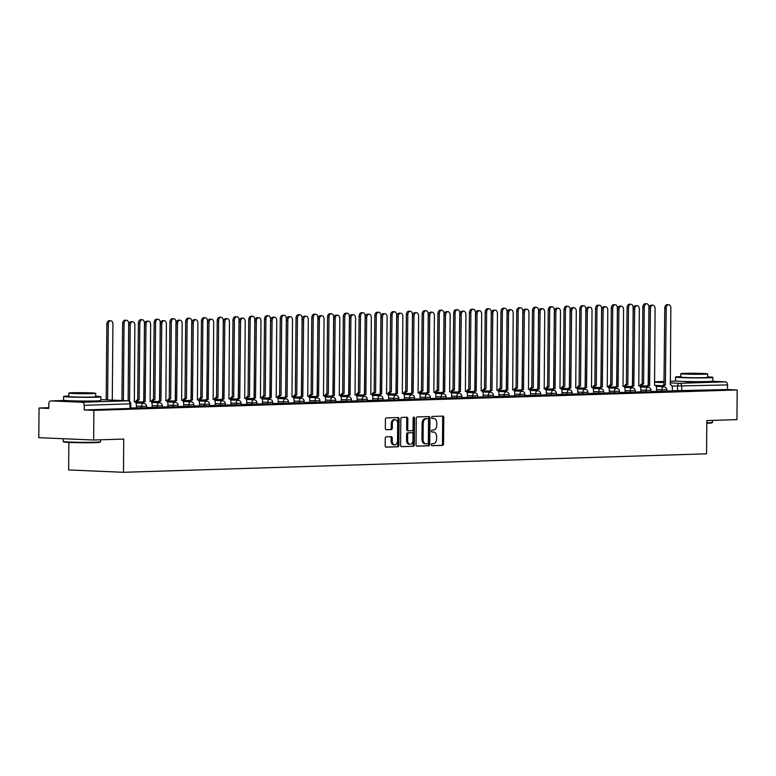 <?xml version="1.0" encoding="UTF-8"?>
<svg xmlns="http://www.w3.org/2000/svg" width="776" height="776" viewBox="0 0 776 776"><rect width="100%" height="100%" fill="white"/><g stroke="black" fill="none" stroke-linecap="round" stroke-linejoin="round"><path stroke-width="1.16" d="M431.32 444.706A1.028 0.698 92.5 0 0 432.009 445.705L442.553 445.375A1.465 0.989 92.5 0 0 443.552 443.882L443.785 417.546A1.465 0.989 92.5 0 0 442.805 416.111L432.261 416.45A1.028 0.698 92.5 0 0 432.251 418.497L433.609 418.458A4.685 3.172 92.5 0 1 433.774 418.458A4.685 3.172 92.5 0 1 436.743 423.036L436.723 425.229A4.685 3.172 92.5 0 1 433.512 430.011L432.145 430.05A1.028 0.698 92.5 0 0 432.125 432.106L433.493 432.057A4.685 3.172 92.5 0 1 433.658 432.057A4.685 3.172 92.5 0 1 436.626 436.636L436.607 438.838A4.685 3.172 92.5 0 1 433.396 443.62L432.028 443.659A1.028 0.698 92.5 0 0 431.32 444.706M683.54 381.414L689.951 382.054L704.821 381.598M71.567 400.823L77.978 401.454L92.848 401.008M386.254 436.849A1.465 0.989 92.5 0 0 385.245 438.343L385.177 445.725A1.465 0.989 92.5 0 0 386.157 447.16L397.865 446.792A1.465 0.989 92.5 0 0 398.864 445.298L399.097 418.962A1.465 0.989 92.5 0 0 398.117 417.536L386.419 417.905A1.465 0.989 92.5 0 0 385.41 419.399L385.332 428.323A1.465 0.989 92.5 0 0 386.312 429.749L391.317 429.594A1.465 0.989 92.5 0 0 392.326 428.1L392.365 423.677A3.919 2.648 92.5 0 1 395.188 419.68A3.919 2.648 92.5 0 1 397.671 423.502L397.516 440.836A3.919 2.648 92.5 0 1 394.693 444.842A3.919 2.648 92.5 0 1 392.21 441.01L392.239 438.12A1.465 0.989 92.5 0 0 391.259 436.684L386.254 436.849M737.2 389.969L736.938 419.622L706.829 420.582L706.538 453.815L123.462 472.303L123.753 439.07L93.644 440.021L93.896 410.368L737.2 389.969L727.49 389.552L727.529 384.925L672.016 386.108M416.033 444.755A1.465 0.989 92.5 0 0 417.003 446.181L428.711 445.812A1.465 0.989 92.5 0 0 429.72 444.318L429.943 417.983A1.465 0.989 92.5 0 0 428.963 416.557L417.265 416.925A1.465 0.989 92.5 0 0 416.256 418.419L416.033 444.755M413.288 446.297L401.58 446.675A1.465 0.989 92.5 0 1 400.6 445.24L400.833 418.904A1.465 0.989 92.5 0 1 401.842 417.41L406.847 417.255A1.465 0.989 92.5 0 1 407.827 418.691L407.73 429.361A1.465 0.989 92.5 0 0 408.709 430.796L412.037 430.69A1.465 0.989 92.5 0 0 413.036 429.196L413.133 418.08A1.028 0.698 92.5 0 1 414.529 418.031L414.297 444.803A1.465 0.989 92.5 0 1 413.288 446.297L401.26 446.598M93.644 440.021L38.8 437.664L39.062 408.011L48.772 407.701M68.86 442.436L68.627 469.946L123.462 472.303M93.896 410.368L84.196 409.951L84.235 405.324A2.988 2.192 -91.8 0 0 82.062 402.249L51.022 400.92A2.988 2.192 -91.8 0 0 50.906 400.92A2.988 2.192 -91.8 0 0 48.81 403.801L48.762 408.428L39.062 408.011M727.49 389.552L672.297 390.745M712.116 381.288L725.366 381.85A2.988 2.192 88.2 0 1 727.529 384.925M650.977 391.531L656.69 391.356L656.564 388.223A2.988 2.018 92.5 0 0 654.672 385.303A2.988 2.018 92.5 0 0 654.566 385.303L655.09 308.557A3.434 2.318 92.5 0 0 652.907 305.201A3.434 2.318 92.5 0 0 650.433 308.702L649.619 385.459A2.988 2.018 92.5 0 0 647.756 387.272M635.214 392.035L640.772 391.841M619.452 392.53L625.165 392.355L625.029 389.222A2.988 2.018 92.5 0 0 623.138 386.303A2.988 2.018 92.5 0 0 623.041 386.303L623.555 309.556A3.434 2.318 92.5 0 0 621.382 306.2A3.434 2.318 92.5 0 0 618.908 309.702L618.084 386.458A2.988 2.018 92.5 0 0 616.231 388.272M603.689 393.034L609.403 392.85L609.267 389.717A2.988 2.018 92.5 0 0 607.375 386.807A2.988 2.018 92.5 0 0 607.278 386.807L607.792 310.051A3.434 2.318 92.5 0 0 605.62 306.704A3.434 2.318 92.5 0 0 603.146 310.206L602.322 386.962A2.988 2.018 92.5 0 0 600.469 388.766M587.927 393.529L593.64 393.354L593.504 390.221A2.988 2.018 92.5 0 0 591.613 387.302A2.988 2.018 92.5 0 0 591.506 387.302L592.03 310.555A3.434 2.318 92.5 0 0 589.847 307.199A3.434 2.318 92.5 0 0 587.383 310.701L586.559 387.457A2.988 2.018 92.5 0 0 584.706 389.271M572.164 394.033L577.877 393.849L577.742 390.716A2.988 2.018 92.5 0 0 575.85 387.806A2.988 2.018 92.5 0 0 575.743 387.806L576.267 311.06A3.434 2.318 92.5 0 0 574.085 307.703A3.434 2.318 92.5 0 0 571.611 311.205L570.797 387.961A2.988 2.018 92.5 0 0 568.934 389.765M556.392 394.528L562.105 394.353L561.979 391.22A2.988 2.018 92.5 0 0 560.088 388.301A2.988 2.018 92.5 0 0 559.981 388.301L560.495 311.554A3.434 2.318 92.5 0 0 558.322 308.198A3.434 2.318 92.5 0 0 555.849 311.7L555.034 388.456A2.988 2.018 92.5 0 0 553.172 390.27M540.63 395.032L546.343 394.848L546.217 391.715A2.988 2.018 92.5 0 0 544.315 388.805A2.988 2.018 92.5 0 0 544.218 388.805L544.733 312.059A3.434 2.318 92.5 0 0 542.56 308.702A3.434 2.318 92.5 0 0 540.086 312.204L539.262 388.96A2.988 2.018 92.5 0 0 537.409 390.774M524.867 395.537L530.425 395.343M509.105 396.032L514.818 395.847L514.682 392.714A2.988 2.018 92.5 0 0 512.79 389.804A2.988 2.018 92.5 0 0 512.693 389.804L513.208 313.058A3.434 2.318 92.5 0 0 511.035 309.702A3.434 2.318 92.5 0 0 508.561 313.203L507.737 389.959A2.988 2.018 92.5 0 0 505.884 391.773M493.342 396.536L499.055 396.352L498.92 393.219A2.988 2.018 92.5 0 0 497.028 390.299A2.988 2.018 92.5 0 0 496.921 390.299L497.445 313.553A3.434 2.318 92.5 0 0 495.263 310.196A3.434 2.318 92.5 0 0 492.799 313.698L491.974 390.454A2.988 2.018 92.5 0 0 490.112 392.268M477.57 397.031L483.128 396.846M461.807 397.535L467.521 397.351L467.394 394.218A2.988 2.018 92.5 0 0 465.503 391.298A2.988 2.018 92.5 0 0 465.396 391.298L465.91 314.552A3.434 2.318 92.5 0 0 463.738 311.205A3.434 2.318 92.5 0 0 461.264 314.697L460.449 391.463A2.988 2.018 92.5 0 0 458.587 393.267M446.045 398.03L451.758 397.845L451.632 394.722A2.988 2.018 92.5 0 0 449.731 391.802A2.988 2.018 92.5 0 0 449.634 391.802L450.148 315.056A3.434 2.318 92.5 0 0 447.975 311.7A3.434 2.318 92.5 0 0 445.502 315.201L444.677 391.958A2.988 2.018 92.5 0 0 442.824 393.772M430.282 398.534L435.84 398.34M414.52 399.029L420.233 398.854L420.097 395.721A2.988 2.018 92.5 0 0 418.206 392.801A2.988 2.018 92.5 0 0 418.099 392.801L418.623 316.055A3.434 2.318 92.5 0 0 416.45 312.699A3.434 2.318 92.5 0 0 413.977 316.201L413.152 392.957A2.988 2.018 92.5 0 0 411.299 394.771M398.757 399.533L404.471 399.349L404.335 396.216A2.988 2.018 92.5 0 0 402.443 393.306A2.988 2.018 92.5 0 0 402.337 393.296L402.86 316.55A3.434 2.318 92.5 0 0 400.678 313.203A3.434 2.318 92.5 0 0 398.214 316.705L397.39 393.461A2.988 2.018 92.5 0 0 395.527 395.265M382.985 400.028L388.708 399.853L388.572 396.72A2.988 2.018 92.5 0 0 386.681 393.801A2.988 2.018 92.5 0 0 386.574 393.801L387.098 317.054A3.434 2.318 92.5 0 0 384.915 313.698A3.434 2.318 92.5 0 0 382.442 317.2L381.627 393.956A2.988 2.018 92.5 0 0 379.765 395.77M367.223 400.532L372.781 400.338M351.46 401.027L357.173 400.852L357.038 397.719A2.988 2.018 92.5 0 0 355.146 394.8A2.988 2.018 92.5 0 0 355.049 394.8L355.563 318.053A3.434 2.318 92.5 0 0 353.39 314.697A3.434 2.318 92.5 0 0 350.917 318.199L350.092 394.955A2.988 2.018 92.5 0 0 348.24 396.769M335.698 401.531L341.411 401.347L341.275 398.214A2.988 2.018 92.5 0 0 339.384 395.304A2.988 2.018 92.5 0 0 339.287 395.304L339.801 318.558A3.434 2.318 92.5 0 0 337.628 315.201A3.434 2.318 92.5 0 0 335.154 318.703L334.33 395.459A2.988 2.018 92.5 0 0 332.477 397.264M319.935 402.026L325.483 401.842M304.173 402.531L309.886 402.346L309.75 399.213A2.988 2.018 92.5 0 0 307.859 396.303A2.988 2.018 92.5 0 0 307.752 396.303L308.276 319.557A3.434 2.318 92.5 0 0 306.093 316.201A3.434 2.318 92.5 0 0 303.62 319.702L302.805 396.458A2.988 2.018 92.5 0 0 300.942 398.272M288.4 403.035L294.114 402.851L293.988 399.718A2.988 2.018 92.5 0 0 292.096 396.798A2.988 2.018 92.5 0 0 291.989 396.798L292.513 320.051A3.434 2.318 92.5 0 0 290.331 316.695A3.434 2.318 92.5 0 0 287.857 320.197L287.042 396.953A2.988 2.018 92.5 0 0 285.18 398.767M272.638 403.53L278.196 403.345M256.875 404.034L262.589 403.85L262.453 400.717A2.988 2.018 92.5 0 0 260.561 397.797A2.988 2.018 92.5 0 0 260.464 397.797L260.978 321.051A3.434 2.318 92.5 0 0 258.806 317.694A3.434 2.318 92.5 0 0 256.332 321.196L255.508 397.952A2.988 2.018 92.5 0 0 253.655 399.766M241.113 404.529L246.826 404.345L246.69 401.211A2.988 2.018 92.5 0 0 244.799 398.301A2.988 2.018 92.5 0 0 244.702 398.301L245.216 321.555A3.434 2.318 92.5 0 0 243.043 318.199A3.434 2.318 92.5 0 0 240.57 321.7L239.745 398.457A2.988 2.018 92.5 0 0 237.892 400.27M225.35 405.033L231.064 404.849L230.928 401.716A2.988 2.018 92.5 0 0 229.036 398.796A2.988 2.018 92.5 0 0 228.93 398.796L229.453 322.05A3.434 2.318 92.5 0 0 227.271 318.703A3.434 2.318 92.5 0 0 224.807 322.195L223.983 398.961A2.988 2.018 92.5 0 0 222.12 400.765M209.588 405.528L215.301 405.353L215.165 402.22A2.988 2.018 92.5 0 0 213.274 399.3A2.988 2.018 92.5 0 0 213.167 399.3L213.691 322.554A3.434 2.318 92.5 0 0 211.508 319.198A3.434 2.318 92.5 0 0 209.035 322.7L208.22 399.456A2.988 2.018 92.5 0 0 206.358 401.27M193.816 406.032L199.529 405.848L199.403 402.715A2.988 2.018 92.5 0 0 197.511 399.795A2.988 2.018 92.5 0 0 197.405 399.795L197.919 323.049A3.434 2.318 92.5 0 0 195.746 319.702A3.434 2.318 92.5 0 0 193.273 323.204L192.458 399.96A2.988 2.018 92.5 0 0 190.595 401.764M178.053 406.527L183.766 406.352L183.64 403.219A2.988 2.018 92.5 0 0 181.739 400.3A2.988 2.018 92.5 0 0 181.642 400.3L182.156 323.553A3.434 2.318 92.5 0 0 179.983 320.197A3.434 2.318 92.5 0 0 177.51 323.699L176.685 400.455A2.988 2.018 92.5 0 0 174.833 402.269M162.291 407.031L167.849 406.837M146.528 407.526L152.241 407.351L152.106 404.218A2.988 2.018 92.5 0 0 150.214 401.299A2.988 2.018 92.5 0 0 150.117 401.299L150.631 324.552A3.434 2.318 92.5 0 0 148.459 321.196A3.434 2.318 92.5 0 0 145.985 324.698L145.161 401.454A2.988 2.018 92.5 0 0 143.308 403.268M130.766 408.03L136.479 407.846L136.343 404.713A2.988 2.018 92.5 0 0 134.452 401.803A2.988 2.018 92.5 0 0 134.345 401.803L134.869 325.047A3.434 2.318 92.5 0 0 132.686 321.7A3.434 2.318 92.5 0 0 130.222 325.202L129.553 401.357M141.523 407.963L141.533 406.323L146.538 406.285L146.519 407.924L136.314 407.74M157.286 407.468L157.295 405.829L162.3 405.79L162.291 407.429L152.077 407.245M173.048 406.964L173.058 405.324L178.063 405.285L178.053 406.925L167.849 406.74M188.81 406.469L188.83 404.829L193.825 404.791L193.816 406.43L183.611 406.246M204.573 405.964L204.592 404.325L209.598 404.286L209.578 405.926L199.374 405.741M220.335 405.47L220.355 403.83L225.36 403.792L225.341 405.431L215.136 405.247M236.108 404.965L236.117 403.326L241.123 403.287L241.103 404.926L230.899 404.742M251.87 404.471L251.88 402.831L256.885 402.792L256.875 404.432L246.671 404.248M267.633 403.966L267.642 402.327L272.648 402.288L272.638 403.927L262.433 403.743M283.395 403.471L283.415 401.832L288.41 401.793L288.4 403.433L278.196 403.248M299.158 402.967L299.177 401.328L304.182 401.289L304.163 402.928L293.959 402.744M314.93 402.472L314.94 400.833L319.945 400.794L319.925 402.434L309.721 402.24M330.692 401.968L330.702 400.329L335.707 400.29L335.698 401.929L325.483 401.745M346.455 401.464L346.465 399.824L351.47 399.795L351.46 401.435L341.256 401.24M362.217 400.969L362.237 399.33L367.232 399.291L367.223 400.93L357.018 400.746M377.98 400.464L377.999 398.825L383.005 398.786L382.985 400.426L372.781 400.241M393.742 399.97L393.762 398.33L398.767 398.292L398.748 399.931L388.543 399.747M409.515 399.465L409.524 397.826L414.529 397.787L414.51 399.427L404.306 399.242M425.277 398.971L425.287 397.331L430.292 397.293L430.282 398.932L420.068 398.748M441.04 398.466L441.049 396.827L446.055 396.788L446.045 398.428L435.84 398.243M456.802 397.972L456.821 396.332L461.817 396.293L461.807 397.933L451.603 397.748M472.565 397.467L472.584 395.828L477.589 395.789L477.57 397.428L467.365 397.244M488.327 396.972L488.346 395.333L493.352 395.294L493.332 396.934L483.128 396.749M504.099 396.468L504.109 394.829L509.114 394.79L509.095 396.429L498.89 396.245M519.862 395.973L519.872 394.334L524.877 394.295L524.867 395.935L514.653 395.75M535.624 395.469L535.634 393.83L540.639 393.791L540.63 395.43L530.425 395.246M551.387 394.974L551.406 393.335L556.402 393.296L556.392 394.935L546.188 394.741M567.149 394.47L567.169 392.831L572.174 392.792L572.154 394.431L561.95 394.247M582.912 393.965L582.931 392.326L587.936 392.297L587.917 393.936L577.713 393.742M598.684 393.471L598.694 391.832L603.699 391.793L603.689 393.432L593.475 393.248M614.447 392.966L614.456 391.327L619.461 391.288L619.452 392.928L609.247 392.743M630.209 392.472L630.219 390.832L635.224 390.794L635.214 392.433L625.01 392.249M645.971 391.967L645.991 390.328L650.996 390.289L650.977 391.928L640.772 391.744M661.734 391.473L661.753 389.833L666.759 389.795L666.739 391.434L656.535 391.25M666.749 391.036L672.462 390.852L672.326 387.719A2.988 2.018 92.5 0 0 670.435 384.799A2.988 2.018 92.5 0 0 670.328 384.799L670.852 308.053A3.434 2.318 92.5 0 0 668.669 304.706A3.434 2.318 92.5 0 0 666.196 308.198L665.381 384.964A2.988 2.018 92.5 0 0 663.519 386.768M84.196 409.951L130.756 408.428L130.795 403.811L84.235 405.324M432.717 432.028A4.685 3.172 92.5 0 0 432.552 432.009A4.685 3.172 92.5 0 0 432.397 432.009L433.493 432.057M431.854 432.028L432.397 432.009M432.833 418.419A4.685 3.172 92.5 0 0 432.678 418.41A4.685 3.172 92.5 0 0 432.513 418.41L433.609 418.458M431.98 418.419L432.513 418.41M431.737 445.637L441.457 445.327A1.465 0.989 92.5 0 0 442.456 443.833L442.689 417.498A1.465 0.989 92.5 0 0 442.039 416.14M416.683 446.113L427.615 445.764A1.465 0.989 92.5 0 0 428.624 444.27L428.847 417.934A1.465 0.989 92.5 0 0 428.197 416.576M427.634 443.794A1.028 0.698 92.5 0 0 428.342 442.756L428.546 419.641A1.028 0.698 92.5 0 0 427.857 418.633L426.422 418.681A4.685 3.172 92.5 0 0 423.201 423.463L423.065 439.264A4.685 3.172 92.5 0 0 426.043 443.843A4.685 3.172 92.5 0 0 426.199 443.843L427.634 443.794M426.829 418.594A1.028 0.698 92.5 0 0 426.761 418.594L427.857 418.633M425.878 443.833L425.102 443.794A4.685 3.172 92.5 0 1 424.947 443.794A4.685 3.172 92.5 0 1 421.969 439.216L422.105 423.415A4.685 3.172 92.5 0 1 425.326 418.633L426.761 418.594M408.613 430.796L407.613 430.748A1.465 0.989 92.5 0 1 406.634 429.322L406.731 418.642A1.465 0.989 92.5 0 0 406.081 417.284M412.192 446.248A1.465 0.989 92.5 0 0 413.191 444.755L413.433 417.992A1.028 0.698 92.5 0 0 413.307 417.41M407.633 440.448A3.919 2.648 92.5 0 0 410.126 444.279A3.919 2.648 92.5 0 0 412.948 440.283L412.997 434.172A1.465 0.989 92.5 0 0 412.017 432.736L408.7 432.843A1.465 0.989 92.5 0 0 407.691 434.337L407.633 440.448L406.537 440.399A3.919 2.648 92.5 0 0 409.03 444.231L410.126 444.279M411.018 432.698A1.465 0.989 92.5 0 0 410.921 432.688L412.017 432.736M406.537 440.399L406.595 434.288A1.465 0.989 92.5 0 1 407.594 432.795L410.921 432.688M394.693 444.842L393.597 444.793A3.919 2.648 92.5 0 1 391.114 440.962L391.143 438.071A1.465 0.989 92.5 0 0 390.493 436.713M395.188 419.68L394.092 419.632A3.919 2.648 92.5 0 0 391.269 423.628L392.365 423.677M385.982 429.681L390.221 429.545A1.465 0.989 92.5 0 0 391.23 428.051L391.269 423.628M385.837 447.092L396.769 446.743A1.465 0.989 92.5 0 0 397.768 445.249L398.001 418.914A1.465 0.989 92.5 0 0 397.351 417.556M640.161 385.769A2.988 2.018 -87.5 0 1 642.014 383.955L643.44 384.013A2.988 2.018 92.5 0 0 641.587 385.827M648.358 383.848L648.911 307.112A3.434 2.318 92.5 0 0 646.738 303.755A3.434 2.318 92.5 0 0 644.264 307.257L643.595 384.013M642.169 383.945L642.838 307.199A3.434 2.318 -87.5 0 1 645.312 303.697L646.738 303.755M662.093 386.71A2.988 2.018 -87.5 0 1 663.955 384.896L664.77 308.14A3.434 2.318 -87.5 0 1 667.244 304.638L668.669 304.706M665.527 384.954L664.101 384.896M624.399 386.264A2.988 2.018 -87.5 0 1 626.251 384.45L627.677 384.518A2.988 2.018 92.5 0 0 625.825 386.332M632.585 384.353L633.148 307.616A3.434 2.318 92.5 0 0 630.975 304.26A3.434 2.318 92.5 0 0 628.502 307.762L627.832 384.508M626.407 384.45L627.076 307.694A3.434 2.318 -87.5 0 1 629.549 304.192L630.975 304.26M608.636 386.768A2.988 2.018 -87.5 0 1 610.489 384.954L611.915 385.012A2.988 2.018 92.5 0 0 610.062 386.826M616.823 384.857L617.386 308.111A3.434 2.318 92.5 0 0 615.203 304.755A3.434 2.318 92.5 0 0 612.739 308.256L612.07 385.012M610.644 384.954L611.313 308.198A3.434 2.318 -87.5 0 1 613.777 304.696L615.203 304.755M646.33 387.205A2.988 2.018 -87.5 0 1 648.193 385.4L649.008 308.644A3.434 2.318 -87.5 0 1 651.481 305.143L652.907 305.201M649.764 385.459L648.338 385.391M640.772 391.861L640.801 388.718A2.988 2.018 92.5 0 0 638.9 385.808A2.988 2.018 92.5 0 0 638.803 385.798L639.317 309.052A3.434 2.318 92.5 0 0 637.144 305.705A3.434 2.318 92.5 0 0 634.671 309.207L633.846 385.963A2.988 2.018 92.5 0 0 631.994 387.767M630.568 387.709A2.988 2.018 -87.5 0 1 632.421 385.895L633.245 309.139A3.434 2.318 -87.5 0 1 635.719 305.637L637.144 305.705M634.002 385.953L632.576 385.895M706.81 422.833A18.643 0.698 0.5 0 0 707.537 422.813A18.643 0.698 0.5 0 0 712.455 422.406L712.009 422.852A18.197 0.679 -179.5 0 1 707.208 423.24A18.197 0.679 -179.5 0 1 706.8 423.26M680.804 376.612A18.643 0.698 0.5 0 0 680.513 376.622A18.643 0.698 0.5 0 0 675.576 377.049A18.643 0.698 0.5 0 0 687.439 377.796A18.643 0.698 0.5 0 0 707.935 377.805A18.643 0.698 0.5 0 0 712.863 377.378A18.643 0.698 0.5 0 0 707.644 376.845M675.576 377.049L675.547 380.774A18.643 0.698 0.5 0 0 687.41 381.53A18.643 0.698 0.5 0 0 707.896 381.53A18.643 0.698 0.5 0 0 712.834 381.103L712.863 377.378M707.673 373.906L707.644 377.33A13.425 0.504 -179.5 0 1 704.094 377.64A13.425 0.504 -179.5 0 1 689.34 377.631A13.425 0.504 -179.5 0 1 680.804 377.097L680.833 373.663A13.425 0.504 0.5 0 0 689.369 374.207A13.425 0.504 0.5 0 0 704.123 374.207A13.425 0.504 0.5 0 0 707.673 373.906A13.425 0.504 0.5 0 0 699.137 373.363A13.425 0.504 0.5 0 0 684.383 373.363A13.425 0.504 0.5 0 0 680.833 373.663M700.612 374.061L685.606 373.712L700.612 374.061M712.455 422.406A18.643 0.698 0.5 0 0 712.475 422.386L712.484 420.398M100.482 441.816L100.036 442.252A18.197 0.679 -179.5 0 1 95.235 442.65A18.197 0.679 -179.5 0 1 75.544 442.65A18.197 0.679 -179.5 0 1 63.671 441.942L63.225 441.486A18.643 0.698 0.5 0 0 75.398 442.223A18.643 0.698 0.5 0 0 95.564 442.213A18.643 0.698 0.5 0 0 100.482 441.816A18.643 0.698 0.5 0 0 100.502 441.786L100.511 439.808M63.234 438.712L63.215 441.466A18.643 0.698 0.5 0 0 63.225 441.486M68.831 396.022A18.643 0.698 0.5 0 0 68.54 396.032A18.643 0.698 0.5 0 0 63.603 396.458A18.643 0.698 0.5 0 0 75.466 397.205A18.643 0.698 0.5 0 0 95.962 397.205A18.643 0.698 0.5 0 0 100.89 396.779A18.643 0.698 0.5 0 0 95.671 396.255M63.603 396.458L63.574 400.183A18.643 0.698 0.5 0 0 75.437 400.93A18.643 0.698 0.5 0 0 95.923 400.93A18.643 0.698 0.5 0 0 100.861 400.503L100.89 396.779M95.7 393.306L95.671 396.74A13.425 0.504 -179.5 0 1 92.121 397.04A13.425 0.504 -179.5 0 1 77.367 397.04A13.425 0.504 -179.5 0 1 68.822 396.497L68.851 393.073A13.425 0.504 0.5 0 0 77.396 393.616A13.425 0.504 0.5 0 0 92.15 393.616A13.425 0.504 0.5 0 0 95.7 393.306A13.425 0.504 0.5 0 0 87.164 392.763A13.425 0.504 0.5 0 0 72.41 392.763A13.425 0.504 0.5 0 0 68.851 393.073M88.639 393.461L73.623 393.112L88.639 393.461M592.864 387.263A2.988 2.018 -87.5 0 1 594.726 385.459L596.152 385.517A2.988 2.018 92.5 0 0 594.29 387.331M601.06 385.362L601.623 308.615A3.434 2.318 92.5 0 0 599.441 305.259A3.434 2.318 92.5 0 0 596.967 308.761L596.298 385.507M594.872 385.449L595.541 308.693A3.434 2.318 -87.5 0 1 598.015 305.201L599.441 305.259M577.101 387.767A2.988 2.018 -87.5 0 1 578.964 385.953L580.39 386.011A2.988 2.018 92.5 0 0 578.527 387.825M585.298 385.856L585.861 309.11A3.434 2.318 92.5 0 0 583.678 305.754A3.434 2.318 92.5 0 0 581.205 309.255L580.535 386.011M579.109 385.953L579.779 309.197A3.434 2.318 -87.5 0 1 582.252 305.695L583.678 305.754M561.339 388.262A2.988 2.018 -87.5 0 1 563.192 386.458L564.618 386.516A2.988 2.018 92.5 0 0 562.765 388.33M569.535 386.351L570.088 309.614A3.434 2.318 92.5 0 0 567.916 306.258A3.434 2.318 92.5 0 0 565.442 309.76L564.773 386.506M563.347 386.448L564.016 309.702A3.434 2.318 -87.5 0 1 566.49 306.2L567.916 306.258M614.805 388.213A2.988 2.018 -87.5 0 1 616.658 386.399L617.483 309.643A3.434 2.318 -87.5 0 1 619.956 306.142L621.382 306.2M618.239 386.458L616.813 386.39M599.043 388.708A2.988 2.018 -87.5 0 1 600.896 386.894L601.72 310.138A3.434 2.318 -87.5 0 1 604.194 306.636L605.62 306.704M602.477 386.952L601.051 386.894M583.28 389.212A2.988 2.018 -87.5 0 1 585.133 387.399L585.958 310.642A3.434 2.318 -87.5 0 1 588.421 307.141L589.847 307.199M586.714 387.457L585.288 387.389M545.577 388.766A2.988 2.018 -87.5 0 1 547.429 386.952L548.855 387.011A2.988 2.018 92.5 0 0 547.002 388.825M553.773 386.855L554.326 310.109A3.434 2.318 92.5 0 0 552.153 306.753A3.434 2.318 92.5 0 0 549.68 310.255L549.01 387.011M547.584 386.952L548.254 310.196A3.434 2.318 -87.5 0 1 550.727 306.695L552.153 306.753M567.508 389.707A2.988 2.018 -87.5 0 1 569.371 387.893L570.185 311.137A3.434 2.318 -87.5 0 1 572.659 307.635L574.085 307.703M570.942 387.951L569.516 387.893M529.814 389.261A2.988 2.018 -87.5 0 1 531.667 387.457L533.093 387.515A2.988 2.018 92.5 0 0 531.24 389.329M538.001 387.35L538.563 310.613A3.434 2.318 92.5 0 0 536.391 307.257A3.434 2.318 92.5 0 0 533.917 310.759L533.248 387.505M531.822 387.447L532.491 310.701A3.434 2.318 -87.5 0 1 534.965 307.199L536.391 307.257M551.746 390.212A2.988 2.018 -87.5 0 1 553.608 388.398L554.423 311.642A3.434 2.318 -87.5 0 1 556.896 308.14L558.322 308.198M555.179 388.456L553.754 388.388M514.052 389.765A2.988 2.018 -87.5 0 1 515.904 387.951L517.33 388.019A2.988 2.018 92.5 0 0 515.477 389.824M522.238 387.855L522.801 311.108A3.434 2.318 92.5 0 0 520.618 307.762A3.434 2.318 92.5 0 0 518.155 311.254L517.485 388.01M516.059 387.951L516.729 311.195A3.434 2.318 -87.5 0 1 519.192 307.694L520.618 307.762M535.983 390.706A2.988 2.018 -87.5 0 1 537.836 388.902L538.66 312.136A3.434 2.318 -87.5 0 1 541.134 308.644L542.56 308.702M539.417 388.951L537.991 388.892M498.279 390.26A2.988 2.018 -87.5 0 1 500.142 388.456L501.568 388.514A2.988 2.018 92.5 0 0 499.705 390.328M506.476 388.349L507.038 311.613A3.434 2.318 92.5 0 0 504.856 308.256A3.434 2.318 92.5 0 0 502.382 311.758L501.713 388.514M500.287 388.446L500.957 311.7A3.434 2.318 -87.5 0 1 503.43 308.198L504.856 308.256M530.425 395.353L530.445 392.22A2.988 2.018 92.5 0 0 528.553 389.3A2.988 2.018 92.5 0 0 528.456 389.3L528.97 312.553A3.434 2.318 92.5 0 0 526.797 309.197A3.434 2.318 92.5 0 0 524.324 312.699L523.499 389.455A2.988 2.018 92.5 0 0 521.647 391.269M520.221 391.211A2.988 2.018 -87.5 0 1 522.073 389.397L522.898 312.641A3.434 2.318 -87.5 0 1 525.371 309.139L526.797 309.197M523.654 389.455L522.229 389.397M482.517 390.764A2.988 2.018 -87.5 0 1 484.379 388.951L485.805 389.019A2.988 2.018 92.5 0 0 483.943 390.823M490.597 388.854L491.266 312.107A3.434 2.318 92.5 0 0 489.093 308.761A3.434 2.318 92.5 0 0 486.62 312.262L485.951 389.009M484.525 388.951L485.194 312.195A3.434 2.318 -87.5 0 1 487.667 308.693L489.093 308.761M504.458 391.705A2.988 2.018 -87.5 0 1 506.311 389.901L507.135 313.145A3.434 2.318 -87.5 0 1 509.609 309.643L511.035 309.702M507.892 389.95L506.466 389.891M466.754 391.269A2.988 2.018 -87.5 0 1 468.607 389.455L470.033 389.513A2.988 2.018 92.5 0 0 468.18 391.327M474.951 389.348L475.504 312.612A3.434 2.318 92.5 0 0 473.331 309.255A3.434 2.318 92.5 0 0 470.857 312.757L470.188 389.513M468.762 389.445L469.431 312.699A3.434 2.318 -87.5 0 1 471.905 309.197L473.331 309.255M488.686 392.21A2.988 2.018 -87.5 0 1 490.548 390.396L491.373 313.64A3.434 2.318 -87.5 0 1 493.837 310.138L495.263 310.196M492.13 390.454L490.704 390.396M450.992 391.764A2.988 2.018 -87.5 0 1 452.844 389.95L454.27 390.018A2.988 2.018 92.5 0 0 452.418 391.822M459.188 389.853L459.741 313.106A3.434 2.318 92.5 0 0 457.568 309.76A3.434 2.318 92.5 0 0 455.095 313.261L454.426 390.008M453 389.95L453.669 313.194A3.434 2.318 -87.5 0 1 456.142 309.692L457.568 309.76M483.128 396.856L483.157 393.713A2.988 2.018 92.5 0 0 481.265 390.803A2.988 2.018 92.5 0 0 481.159 390.803L481.683 314.057A3.434 2.318 92.5 0 0 479.5 310.701A3.434 2.318 92.5 0 0 477.027 314.202L476.212 390.959A2.988 2.018 92.5 0 0 474.349 392.772M472.923 392.704A2.988 2.018 -87.5 0 1 474.786 390.9L475.601 314.144A3.434 2.318 -87.5 0 1 478.074 310.642L479.5 310.701M476.357 390.949L474.931 390.891M435.229 392.268A2.988 2.018 -87.5 0 1 437.082 390.454L438.508 390.512A2.988 2.018 92.5 0 0 436.655 392.326M443.416 390.347L443.979 313.611A3.434 2.318 92.5 0 0 441.806 310.255A3.434 2.318 92.5 0 0 439.332 313.756L438.663 390.512M437.237 390.444L437.906 313.698A3.434 2.318 -87.5 0 1 440.38 310.196L441.806 310.255M457.161 393.209A2.988 2.018 -87.5 0 1 459.023 391.395L459.838 314.639A3.434 2.318 -87.5 0 1 462.312 311.137L463.738 311.205M460.595 391.453L459.169 391.395M419.457 392.763A2.988 2.018 -87.5 0 1 421.32 390.949L422.745 391.017A2.988 2.018 92.5 0 0 420.883 392.821M427.654 390.852L428.216 314.105A3.434 2.318 92.5 0 0 426.034 310.759A3.434 2.318 92.5 0 0 423.57 314.261L422.901 391.007M421.475 390.949L422.144 314.193A3.434 2.318 -87.5 0 1 424.608 310.691L426.034 310.759M441.399 393.704A2.988 2.018 -87.5 0 1 443.251 391.899L444.076 315.143A3.434 2.318 -87.5 0 1 446.549 311.642L447.975 311.7M444.832 391.958L443.406 391.89M403.695 393.267A2.988 2.018 -87.5 0 1 405.557 391.453L406.983 391.511A2.988 2.018 92.5 0 0 405.12 393.325M411.891 391.356L412.454 314.61A3.434 2.318 92.5 0 0 410.271 311.254A3.434 2.318 92.5 0 0 407.798 314.755L407.128 391.511M405.702 391.444L406.372 314.697A3.434 2.318 -87.5 0 1 408.845 311.195L410.271 311.254M435.84 398.36L435.86 395.217A2.988 2.018 92.5 0 0 433.968 392.297A2.988 2.018 92.5 0 0 433.871 392.297L434.385 315.551A3.434 2.318 92.5 0 0 432.213 312.204A3.434 2.318 92.5 0 0 429.739 315.706L428.915 392.462A2.988 2.018 92.5 0 0 427.062 394.266M425.636 394.208A2.988 2.018 -87.5 0 1 427.489 392.394L428.313 315.638A3.434 2.318 -87.5 0 1 430.787 312.136L432.213 312.204M429.07 392.452L427.644 392.394M387.932 393.762A2.988 2.018 -87.5 0 1 389.795 391.948L391.22 392.016A2.988 2.018 92.5 0 0 389.358 393.83M396.129 391.861L396.681 315.114A3.434 2.318 92.5 0 0 394.509 311.758A3.434 2.318 92.5 0 0 392.035 315.26L391.366 392.006M389.94 391.948L390.609 315.192A3.434 2.318 -87.5 0 1 393.083 311.69L394.509 311.758M409.873 394.712A2.988 2.018 -87.5 0 1 411.726 392.899L412.551 316.142A3.434 2.318 -87.5 0 1 415.024 312.641L416.45 312.699M413.307 392.957L411.881 392.889M372.17 394.266A2.988 2.018 -87.5 0 1 374.022 392.452L375.448 392.51A2.988 2.018 92.5 0 0 373.595 394.324M380.366 392.355L380.919 315.609A3.434 2.318 92.5 0 0 378.746 312.253A3.434 2.318 92.5 0 0 376.273 315.754L375.603 392.51M374.178 392.452L374.847 315.696A3.434 2.318 -87.5 0 1 377.32 312.195L378.746 312.253M394.101 395.207A2.988 2.018 -87.5 0 1 395.964 393.393L396.788 316.637A3.434 2.318 -87.5 0 1 399.252 313.135L400.678 313.203M397.535 393.451L396.109 393.393M356.407 394.761A2.988 2.018 -87.5 0 1 358.26 392.957L359.686 393.015A2.988 2.018 92.5 0 0 357.833 394.829M364.594 392.86L365.156 316.113A3.434 2.318 92.5 0 0 362.984 312.757A3.434 2.318 92.5 0 0 360.51 316.259L359.841 393.005M358.415 392.947L359.084 316.191A3.434 2.318 -87.5 0 1 361.558 312.699L362.984 312.757M378.339 395.712A2.988 2.018 -87.5 0 1 380.201 393.898L381.016 317.142A3.434 2.318 -87.5 0 1 383.49 313.64L384.915 313.698M381.773 393.956L380.347 393.888M340.645 395.265A2.988 2.018 -87.5 0 1 342.497 393.451L343.923 393.51A2.988 2.018 92.5 0 0 342.07 395.324M348.831 393.354L349.394 316.608A3.434 2.318 92.5 0 0 347.221 313.252A3.434 2.318 92.5 0 0 344.748 316.753L344.078 393.51M342.652 393.451L343.322 316.695A3.434 2.318 -87.5 0 1 345.795 313.194L347.221 313.252M372.781 400.358L372.81 397.215A2.988 2.018 92.5 0 0 370.909 394.305A2.988 2.018 92.5 0 0 370.812 394.305L371.326 317.549A3.434 2.318 92.5 0 0 369.153 314.202A3.434 2.318 92.5 0 0 366.679 317.704L365.855 394.46A2.988 2.018 92.5 0 0 364.002 396.264M362.576 396.206A2.988 2.018 -87.5 0 1 364.429 394.392L365.253 317.636A3.434 2.318 -87.5 0 1 367.727 314.135L369.153 314.202M366.01 394.45L364.584 394.392M324.872 395.76A2.988 2.018 -87.5 0 1 326.735 393.956L328.161 394.014A2.988 2.018 92.5 0 0 326.298 395.828M333.069 393.849L333.631 317.112A3.434 2.318 92.5 0 0 331.449 313.756A3.434 2.318 92.5 0 0 328.985 317.258L328.306 394.004M326.88 393.946L327.559 317.2A3.434 2.318 -87.5 0 1 330.023 313.698L331.449 313.756M346.814 396.711A2.988 2.018 -87.5 0 1 348.666 394.897L349.491 318.141A3.434 2.318 -87.5 0 1 351.964 314.639L353.39 314.697M350.248 394.955L348.822 394.887M309.11 396.264A2.988 2.018 -87.5 0 1 310.972 394.45L312.398 394.509A2.988 2.018 92.5 0 0 310.536 396.323M317.306 394.353L317.869 317.607A3.434 2.318 92.5 0 0 315.686 314.251A3.434 2.318 92.5 0 0 313.213 317.753L312.544 394.509M311.118 394.45L311.787 317.694A3.434 2.318 -87.5 0 1 314.261 314.193L315.686 314.251M331.051 397.205A2.988 2.018 -87.5 0 1 332.904 395.391L333.728 318.635A3.434 2.318 -87.5 0 1 336.202 315.134L337.628 315.201M334.485 395.45L333.059 395.391M293.347 396.759A2.988 2.018 -87.5 0 1 295.2 394.955L296.626 395.013A2.988 2.018 92.5 0 0 294.773 396.827M301.544 394.848L302.097 318.111A3.434 2.318 92.5 0 0 299.924 314.755A3.434 2.318 92.5 0 0 297.45 318.257L296.781 395.013M295.355 394.945L296.025 318.199A3.434 2.318 -87.5 0 1 298.498 314.697L299.924 314.755M325.483 401.852L325.513 398.719A2.988 2.018 92.5 0 0 323.621 395.799A2.988 2.018 92.5 0 0 323.514 395.799L324.038 319.052A3.434 2.318 92.5 0 0 321.856 315.696A3.434 2.318 92.5 0 0 319.392 319.198L318.567 395.954A2.988 2.018 92.5 0 0 316.715 397.768M315.289 397.71A2.988 2.018 -87.5 0 1 317.142 395.896L317.966 319.14A3.434 2.318 -87.5 0 1 320.43 315.638L321.856 315.696M318.723 395.954L317.297 395.886M277.585 397.264A2.988 2.018 -87.5 0 1 279.438 395.45L280.863 395.517A2.988 2.018 92.5 0 0 279.011 397.322M285.665 395.353L286.334 318.606A3.434 2.318 92.5 0 0 284.161 315.26A3.434 2.318 92.5 0 0 281.688 318.752L281.019 395.508M279.593 395.45L280.262 318.694A3.434 2.318 -87.5 0 1 282.736 315.192L284.161 315.26M299.517 398.204A2.988 2.018 -87.5 0 1 301.379 396.4L302.194 319.634A3.434 2.318 -87.5 0 1 304.667 316.142L306.093 316.201M302.95 396.449L301.524 396.39M261.822 397.758A2.988 2.018 -87.5 0 1 263.675 395.954L265.101 396.012A2.988 2.018 92.5 0 0 263.248 397.826M270.009 395.847L270.572 319.111A3.434 2.318 92.5 0 0 268.399 315.754A3.434 2.318 92.5 0 0 265.925 319.256L265.256 396.012M263.83 395.944L264.5 319.198A3.434 2.318 -87.5 0 1 266.973 315.696L268.399 315.754M283.754 398.709A2.988 2.018 -87.5 0 1 285.616 396.895L286.431 320.139A3.434 2.318 -87.5 0 1 288.905 316.637L290.331 316.695M287.188 396.953L285.762 396.895M246.06 398.263A2.988 2.018 -87.5 0 1 247.913 396.449L249.339 396.517A2.988 2.018 92.5 0 0 247.486 398.321M254.247 396.352L254.809 319.605A3.434 2.318 92.5 0 0 252.627 316.259A3.434 2.318 92.5 0 0 250.163 319.76L249.494 396.507M248.068 396.449L248.737 319.693A3.434 2.318 -87.5 0 1 251.201 316.191L252.627 316.259M278.196 403.355L278.225 400.212A2.988 2.018 92.5 0 0 276.324 397.302A2.988 2.018 92.5 0 0 276.227 397.302L276.741 320.556A3.434 2.318 92.5 0 0 274.568 317.2A3.434 2.318 92.5 0 0 272.095 320.701L271.27 397.457A2.988 2.018 92.5 0 0 269.418 399.271M267.992 399.204A2.988 2.018 -87.5 0 1 269.844 397.399L270.669 320.643A3.434 2.318 -87.5 0 1 273.142 317.142L274.568 317.2M271.425 397.448L270 397.39M230.288 398.767A2.988 2.018 -87.5 0 1 232.15 396.953L233.576 397.011A2.988 2.018 92.5 0 0 231.714 398.825M238.484 396.846L239.047 320.11A3.434 2.318 92.5 0 0 236.864 316.753A3.434 2.318 92.5 0 0 234.391 320.255L233.721 397.011M232.296 396.943L232.965 320.197A3.434 2.318 -87.5 0 1 235.438 316.695L236.864 316.753M252.229 399.708A2.988 2.018 -87.5 0 1 254.082 397.894L254.906 321.138A3.434 2.318 -87.5 0 1 257.38 317.636L258.806 317.694M255.663 397.952L254.237 397.894M214.525 399.262A2.988 2.018 -87.5 0 1 216.388 397.448L217.814 397.516A2.988 2.018 92.5 0 0 215.951 399.32M222.722 397.351L223.284 320.604A3.434 2.318 92.5 0 0 221.102 317.258A3.434 2.318 92.5 0 0 218.628 320.76L217.959 397.506M216.533 397.448L217.202 320.692A3.434 2.318 -87.5 0 1 219.676 317.19L221.102 317.258M236.467 400.203A2.988 2.018 -87.5 0 1 238.319 398.398L239.144 321.642A3.434 2.318 -87.5 0 1 241.617 318.141L243.043 318.199M239.9 398.447L238.474 398.389M198.763 399.766A2.988 2.018 -87.5 0 1 200.615 397.952L202.041 398.01A2.988 2.018 92.5 0 0 200.189 399.824M206.959 397.845L207.512 321.109A3.434 2.318 92.5 0 0 205.339 317.753A3.434 2.318 92.5 0 0 202.866 321.254L202.196 398.01M200.771 397.942L201.44 321.196A3.434 2.318 -87.5 0 1 203.913 317.694L205.339 317.753M220.694 400.707A2.988 2.018 -87.5 0 1 222.557 398.893L223.381 322.137A3.434 2.318 -87.5 0 1 225.845 318.635L227.271 318.703M224.138 398.951L222.712 398.893M183 400.261A2.988 2.018 -87.5 0 1 184.853 398.447L186.279 398.515A2.988 2.018 92.5 0 0 184.426 400.319M191.197 398.36L191.75 321.603A3.434 2.318 92.5 0 0 189.577 318.257A3.434 2.318 92.5 0 0 187.103 321.759L186.434 398.505M185.008 398.447L185.677 321.691A3.434 2.318 -87.5 0 1 188.151 318.189L189.577 318.257M204.932 401.202A2.988 2.018 -87.5 0 1 206.794 399.397L207.609 322.641A3.434 2.318 -87.5 0 1 210.083 319.14L211.508 319.198M208.366 399.456L206.94 399.388M167.238 400.765A2.988 2.018 -87.5 0 1 169.09 398.951L170.516 399.01A2.988 2.018 92.5 0 0 168.664 400.823M175.424 398.854L175.987 322.108A3.434 2.318 92.5 0 0 173.814 318.752A3.434 2.318 92.5 0 0 171.341 322.253L170.671 399.01M169.246 398.942L169.915 322.195A3.434 2.318 -87.5 0 1 172.388 318.694L173.814 318.752M189.169 401.706A2.988 2.018 -87.5 0 1 191.032 399.892L191.847 323.136A3.434 2.318 -87.5 0 1 194.32 319.634L195.746 319.702M192.603 399.95L191.177 399.892M151.465 401.26A2.988 2.018 -87.5 0 1 153.328 399.446L154.754 399.514A2.988 2.018 92.5 0 0 152.891 401.328M159.662 399.349L160.225 322.612A3.434 2.318 92.5 0 0 158.042 319.256A3.434 2.318 92.5 0 0 155.578 322.758L154.909 399.504M153.483 399.446L154.152 322.69A3.434 2.318 -87.5 0 1 156.616 319.198L158.042 319.256M173.407 402.21A2.988 2.018 -87.5 0 1 175.26 400.397L176.084 323.64A3.434 2.318 -87.5 0 1 178.558 320.139L179.983 320.197M176.841 400.455L175.415 400.387M135.703 401.764A2.988 2.018 -87.5 0 1 137.565 399.95L138.991 400.009A2.988 2.018 92.5 0 0 137.129 401.822M143.899 399.853L144.462 323.107A3.434 2.318 92.5 0 0 142.28 319.751A3.434 2.318 92.5 0 0 139.806 323.252L139.137 400.009M137.711 399.95L138.38 323.194A3.434 2.318 -87.5 0 1 140.854 319.693L142.28 319.751M167.849 406.857L167.868 403.714A2.988 2.018 92.5 0 0 165.977 400.804A2.988 2.018 92.5 0 0 165.88 400.794L166.394 324.048A3.434 2.318 92.5 0 0 164.221 320.701A3.434 2.318 92.5 0 0 161.748 324.203L160.923 400.959A2.988 2.018 92.5 0 0 159.07 402.763M157.644 402.705A2.988 2.018 -87.5 0 1 159.497 400.891L160.322 324.135A3.434 2.318 -87.5 0 1 162.795 320.634L164.221 320.701M161.078 400.95L159.652 400.891M121.405 400.523A2.988 2.018 -87.5 0 1 121.803 400.455L123.229 400.513A2.988 2.018 92.5 0 0 122.831 400.581M128.137 400.348L128.69 323.611A3.434 2.318 92.5 0 0 126.517 320.255A3.434 2.318 92.5 0 0 124.044 323.757L123.374 400.503M121.948 400.445L122.618 323.689A3.434 2.318 -87.5 0 1 125.091 320.197L126.517 320.255M141.882 403.21A2.988 2.018 -87.5 0 1 143.735 401.396L144.559 324.64A3.434 2.318 -87.5 0 1 147.033 321.138L148.459 321.196M145.316 401.454L143.89 401.386M112.268 400.125L112.927 324.106A3.434 2.318 92.5 0 0 110.755 320.75A3.434 2.318 92.5 0 0 108.281 324.252L107.621 399.931M106.196 399.863L106.855 324.193A3.434 2.318 -87.5 0 1 109.329 320.692L110.755 320.75M128.127 400.814L128.797 325.134A3.434 2.318 -87.5 0 1 131.26 321.633L132.686 321.7M82.062 402.249L127.846 400.804L100.861 399.64L127.943 400.804A2.988 2.018 -87.5 0 0 127.846 400.804A2.988 2.192 88.2 0 1 130.009 403.879L129.97 408.496M65.116 400.474L51.022 400.92M677.506 390.968L677.545 386.351A2.988 2.018 92.5 0 1 679.592 383.305L725.366 381.85M662.597 385.711L655.08 385.381M654.44 382.228L664.12 382.636M670.192 382.898L679.592 383.305A2.988 2.192 88.2 0 1 681.755 386.38L681.716 390.997M677.089 381.065L670.212 381.288M664.14 381.472L654.449 381.782L664.14 381.472M146.538 406.285A2.988 2.988 0 0 0 143.686 403.287A2.988 2.018 -87.5 0 0 143.579 403.287A2.988 2.018 -87.5 0 0 141.533 406.323L136.334 406.1M162.3 405.79A2.988 2.988 0 0 0 159.449 402.783A2.988 2.018 -87.5 0 0 159.342 402.783A2.988 2.018 -87.5 0 0 157.295 405.829L152.096 405.605M178.063 405.285A2.988 2.988 0 0 0 175.211 402.288A2.988 2.018 -87.5 0 0 175.104 402.278A2.988 2.018 -87.5 0 0 173.058 405.324L167.858 405.101M193.825 404.791A2.988 2.988 0 0 0 190.974 401.784A2.988 2.018 -87.5 0 0 190.877 401.784A2.988 2.018 -87.5 0 0 188.83 404.829L183.621 404.606M209.598 404.286A2.988 2.988 0 0 0 206.736 401.279A2.988 2.018 -87.5 0 0 206.639 401.279A2.988 2.018 -87.5 0 0 204.592 404.325L199.383 404.102M225.36 403.792A2.988 2.988 0 0 0 222.508 400.785A2.988 2.018 -87.5 0 0 222.402 400.785A2.988 2.018 -87.5 0 0 220.355 403.83L215.156 403.607M241.123 403.287A2.988 2.988 0 0 0 238.271 400.28A2.988 2.018 -87.5 0 0 238.164 400.28A2.988 2.018 -87.5 0 0 236.117 403.326L230.918 403.103M256.885 402.792A2.988 2.988 0 0 0 254.033 399.785A2.988 2.018 -87.5 0 0 253.927 399.785A2.988 2.018 -87.5 0 0 251.88 402.831L246.681 402.608M272.648 402.288A2.988 2.988 0 0 0 269.796 399.281A2.988 2.018 -87.5 0 0 269.699 399.281A2.988 2.018 -87.5 0 0 267.642 402.327L262.443 402.104M288.41 401.793A2.988 2.988 0 0 0 285.558 398.786A2.988 2.018 -87.5 0 0 285.461 398.786A2.988 2.018 -87.5 0 0 283.415 401.832L278.206 401.609M304.182 401.289A2.988 2.988 0 0 0 301.321 398.282A2.988 2.018 -87.5 0 0 301.224 398.282A2.988 2.018 -87.5 0 0 299.177 401.328L293.978 401.105M319.945 400.794A2.988 2.988 0 0 0 317.093 397.787A2.988 2.018 -87.5 0 0 316.986 397.787A2.988 2.018 -87.5 0 0 314.94 400.833L309.74 400.6M335.707 400.29A2.988 2.988 0 0 0 332.855 397.283A2.988 2.018 -87.5 0 0 332.749 397.283A2.988 2.018 -87.5 0 0 330.702 400.329L325.503 400.106M351.47 399.795A2.988 2.988 0 0 0 348.618 396.788A2.988 2.018 -87.5 0 0 348.511 396.788A2.988 2.018 -87.5 0 0 346.465 399.824L341.265 399.601M367.232 399.291A2.988 2.988 0 0 0 364.38 396.284A2.988 2.018 -87.5 0 0 364.284 396.284A2.988 2.018 -87.5 0 0 362.237 399.33L357.028 399.106M383.005 398.786A2.988 2.988 0 0 0 380.143 395.789A2.988 2.018 -87.5 0 0 380.046 395.789A2.988 2.018 -87.5 0 0 377.999 398.825L372.79 398.602M398.767 398.292A2.988 2.988 0 0 0 395.905 395.285A2.988 2.018 -87.5 0 0 395.808 395.285A2.988 2.018 -87.5 0 0 393.762 398.33L388.563 398.107M414.529 397.787A2.988 2.988 0 0 0 411.678 394.79A2.988 2.018 -87.5 0 0 411.571 394.78A2.988 2.018 -87.5 0 0 409.524 397.826L404.325 397.603M430.292 397.293A2.988 2.988 0 0 0 427.44 394.286A2.988 2.018 -87.5 0 0 427.334 394.286A2.988 2.018 -87.5 0 0 425.287 397.331L420.088 397.108M446.055 396.788A2.988 2.988 0 0 0 443.203 393.781A2.988 2.018 -87.5 0 0 443.096 393.781A2.988 2.018 -87.5 0 0 441.049 396.827L435.85 396.604M461.817 396.293A2.988 2.988 0 0 0 458.965 393.286A2.988 2.018 -87.5 0 0 458.868 393.286A2.988 2.018 -87.5 0 0 456.821 396.332L451.613 396.109M477.589 395.789A2.988 2.988 0 0 0 474.728 392.782A2.988 2.018 -87.5 0 0 474.631 392.782A2.988 2.018 -87.5 0 0 472.584 395.828L467.375 395.605M493.352 395.294A2.988 2.988 0 0 0 490.49 392.287A2.988 2.018 -87.5 0 0 490.393 392.287A2.988 2.018 -87.5 0 0 488.346 395.333L483.147 395.11M509.114 394.79A2.988 2.988 0 0 0 506.262 391.783A2.988 2.018 -87.5 0 0 506.156 391.783A2.988 2.018 -87.5 0 0 504.109 394.829L498.91 394.606M524.877 394.295A2.988 2.988 0 0 0 522.025 391.288A2.988 2.018 -87.5 0 0 521.918 391.288A2.988 2.018 -87.5 0 0 519.872 394.334L514.672 394.111M540.639 393.791A2.988 2.988 0 0 0 537.787 390.784A2.988 2.018 -87.5 0 0 537.681 390.784A2.988 2.018 -87.5 0 0 535.634 393.83L530.435 393.607M556.402 393.296A2.988 2.988 0 0 0 553.55 390.289A2.988 2.018 -87.5 0 0 553.453 390.289A2.988 2.018 -87.5 0 0 551.406 393.335L546.197 393.102M572.174 392.792A2.988 2.988 0 0 0 569.312 389.785A2.988 2.018 -87.5 0 0 569.215 389.785A2.988 2.018 -87.5 0 0 567.169 392.831L561.96 392.608M587.936 392.297A2.988 2.988 0 0 0 585.085 389.29A2.988 2.018 -87.5 0 0 584.978 389.29A2.988 2.018 -87.5 0 0 582.931 392.326L577.732 392.103M603.699 391.793A2.988 2.988 0 0 0 600.847 388.786A2.988 2.018 -87.5 0 0 600.74 388.786A2.988 2.018 -87.5 0 0 598.694 391.832L593.495 391.608M619.461 391.288A2.988 2.988 0 0 0 616.61 388.291A2.988 2.018 -87.5 0 0 616.503 388.291A2.988 2.018 -87.5 0 0 614.456 391.327L609.257 391.104M635.224 390.794A2.988 2.988 0 0 0 632.372 387.787A2.988 2.018 -87.5 0 0 632.275 387.787A2.988 2.018 -87.5 0 0 630.219 390.832L625.019 390.609M650.996 390.289A2.988 2.988 0 0 0 648.135 387.292A2.988 2.018 -87.5 0 0 648.038 387.282A2.988 2.018 -87.5 0 0 645.991 390.328L640.782 390.105M666.759 389.795A2.988 2.988 0 0 0 663.897 386.787A2.988 2.018 -87.5 0 0 663.8 386.787A2.988 2.018 -87.5 0 0 661.753 389.833L656.554 389.61M442.689 417.498L443.785 417.546M442.456 443.833L443.552 443.882M441.457 445.327L442.553 445.375M428.847 417.934L429.943 417.983M428.624 444.27L429.72 444.318M427.615 445.764L428.711 445.812M425.326 418.633L426.422 418.681M422.105 423.415L423.201 423.463M421.969 439.216L423.065 439.264M406.731 418.642L407.827 418.691M406.634 429.322L407.73 429.361M413.433 417.992L414.529 418.031M413.191 444.755L414.297 444.803M407.594 432.795L408.7 432.843M406.595 434.288L407.691 434.337M391.143 438.071L392.239 438.12M391.114 440.962L392.21 441.01M391.23 428.051L392.326 428.1M390.221 429.545L391.317 429.594M398.001 418.914L399.097 418.962M397.768 445.249L398.864 445.298M396.769 446.743L397.865 446.792M642.014 383.955L643.44 384.013M642.838 307.199L644.264 307.257M665.381 384.964L663.955 384.896M666.196 308.198L664.77 308.14M626.251 384.45L627.677 384.518M627.076 307.694L628.502 307.762M610.489 384.954L611.915 385.012M611.313 308.198L612.739 308.256M649.619 385.459L648.193 385.4M650.433 308.702L649.008 308.644M633.846 385.963L632.421 385.895M634.671 309.207L633.245 309.139M594.726 385.459L596.152 385.517M595.541 308.693L596.967 308.761M578.964 385.953L580.39 386.011M579.779 309.197L581.205 309.255M563.192 386.458L564.618 386.516M564.016 309.702L565.442 309.76M618.084 386.458L616.658 386.399M618.908 309.702L617.483 309.643M602.322 386.962L600.896 386.894M603.146 310.206L601.72 310.138M586.559 387.457L585.133 387.399M587.383 310.701L585.958 310.642M547.429 386.952L548.855 387.011M548.254 310.196L549.68 310.255M570.797 387.961L569.371 387.893M571.611 311.205L570.185 311.137M531.667 387.457L533.093 387.515M532.491 310.701L533.917 310.759M555.034 388.456L553.608 388.398M555.849 311.7L554.423 311.642M515.904 387.951L517.33 388.019M516.729 311.195L518.155 311.254M539.262 388.96L537.836 388.902M540.086 312.204L538.66 312.136M500.142 388.456L501.568 388.514M500.957 311.7L502.382 311.758M523.499 389.455L522.073 389.397M524.324 312.699L522.898 312.641M484.379 388.951L485.805 389.019M485.194 312.195L486.62 312.262M507.737 389.959L506.311 389.901M508.561 313.203L507.135 313.145M468.607 389.455L470.033 389.513M469.431 312.699L470.857 312.757M491.974 390.454L490.548 390.396M492.799 313.698L491.373 313.64M452.844 389.95L454.27 390.018M453.669 313.194L455.095 313.261M476.212 390.959L474.786 390.9M477.027 314.202L475.601 314.144M437.082 390.454L438.508 390.512M437.906 313.698L439.332 313.756M460.449 391.463L459.023 391.395M461.264 314.697L459.838 314.639M421.32 390.949L422.745 391.017M422.144 314.193L423.57 314.261M444.677 391.958L443.251 391.899M445.502 315.201L444.076 315.143M405.557 391.453L406.983 391.511M406.372 314.697L407.798 314.755M428.915 392.462L427.489 392.394M429.739 315.706L428.313 315.638M389.795 391.948L391.22 392.016M390.609 315.192L392.035 315.26M413.152 392.957L411.726 392.899M413.977 316.201L412.551 316.142M374.022 392.452L375.448 392.51M374.847 315.696L376.273 315.754M397.39 393.461L395.964 393.393M398.214 316.705L396.788 316.637M358.26 392.957L359.686 393.015M359.084 316.191L360.51 316.259M381.627 393.956L380.201 393.898M382.442 317.2L381.016 317.142M342.497 393.451L343.923 393.51M343.322 316.695L344.748 316.753M365.855 394.46L364.429 394.392M366.679 317.704L365.253 317.636M326.735 393.956L328.161 394.014M327.559 317.2L328.985 317.258M350.092 394.955L348.666 394.897M350.917 318.199L349.491 318.141M310.972 394.45L312.398 394.509M311.787 317.694L313.213 317.753M334.33 395.459L332.904 395.391M335.154 318.703L333.728 318.635M295.2 394.955L296.626 395.013M296.025 318.199L297.45 318.257M318.567 395.954L317.142 395.896M319.392 319.198L317.966 319.14M279.438 395.45L280.863 395.517M280.262 318.694L281.688 318.752M302.805 396.458L301.379 396.4M303.62 319.702L302.194 319.634M263.675 395.954L265.101 396.012M264.5 319.198L265.925 319.256M287.042 396.953L285.616 396.895M287.857 320.197L286.431 320.139M247.913 396.449L249.339 396.517M248.737 319.693L250.163 319.76M271.27 397.457L269.844 397.399M272.095 320.701L270.669 320.643M232.15 396.953L233.576 397.011M232.965 320.197L234.391 320.255M255.508 397.952L254.082 397.894M256.332 321.196L254.906 321.138M216.388 397.448L217.814 397.516M217.202 320.692L218.628 320.76M239.745 398.457L238.319 398.398M240.57 321.7L239.144 321.642M200.615 397.952L202.041 398.01M201.44 321.196L202.866 321.254M223.983 398.961L222.557 398.893M224.807 322.195L223.381 322.137M184.853 398.447L186.279 398.515M185.677 321.691L187.103 321.759M208.22 399.456L206.794 399.397M209.035 322.7L207.609 322.641M169.09 398.951L170.516 399.01M169.915 322.195L171.341 322.253M192.458 399.96L191.032 399.892M193.273 323.204L191.847 323.136M153.328 399.446L154.754 399.514M154.152 322.69L155.578 322.758M176.685 400.455L175.26 400.397M177.51 323.699L176.084 323.64M137.565 399.95L138.991 400.009M138.38 323.194L139.806 323.252M160.923 400.959L159.497 400.891M161.748 324.203L160.322 324.135M121.803 400.455L123.229 400.513M122.618 323.689L124.044 323.757M145.161 401.454L143.735 401.396M145.985 324.698L144.559 324.64M106.855 324.193L108.281 324.252M130.222 325.202L128.797 325.134M638.648 385.701L646.951 386.06M656.176 386.458L663.897 386.787M622.885 386.196L631.189 386.555M640.413 386.952L648.135 387.292M607.123 386.7L615.417 387.059M624.651 387.457L632.372 387.787M591.361 387.205L599.654 387.554M608.888 387.951L616.61 388.291M575.598 387.699L583.892 388.058M593.126 388.456L600.847 388.786M559.835 388.204L568.129 388.553M577.354 388.951L585.085 389.29M544.063 388.698L552.366 389.057M561.591 389.455L569.312 389.785M528.301 389.203L536.604 389.562M545.829 389.95L553.55 390.289M512.538 389.697L520.832 390.056M530.066 390.454L537.787 390.784M496.776 390.202L505.069 390.561M514.304 390.959L522.025 391.288M481.013 390.697L489.307 391.055M498.541 391.453L506.262 391.783M465.241 391.201L473.544 391.56M482.769 391.958L490.49 392.287M449.479 391.696L457.782 392.055M467.006 392.452L474.728 392.782M433.716 392.2L442.019 392.559M451.244 392.957L458.965 393.286M417.954 392.695L426.247 393.054M435.481 393.451L443.203 393.781M402.191 393.199L410.485 393.558M419.719 393.956L427.44 394.286M386.429 393.704L394.722 394.053M403.957 394.45L411.678 394.79M370.656 394.198L378.96 394.557M388.184 394.955L395.905 395.285M354.894 394.703L363.197 395.052M372.422 395.45L380.143 395.789M339.131 395.197L347.435 395.556M356.659 395.954L364.38 396.284M323.369 395.702L331.662 396.051M340.897 396.449L348.618 396.788M307.606 396.196L315.9 396.555M325.134 396.953L332.855 397.283M291.844 396.701L300.137 397.06M309.362 397.448L317.093 397.787M276.072 397.196L284.375 397.555M293.6 397.952L301.321 398.282M260.309 397.7L268.612 398.059M277.837 398.457L285.558 398.786M244.547 398.195L252.84 398.554M262.075 398.951L269.796 399.281M228.784 398.699L237.078 399.058M246.312 399.456L254.033 399.785M213.022 399.194L221.315 399.553M230.55 399.95L238.271 400.28M197.259 399.698L205.553 400.057M214.777 400.455L222.508 400.785M181.487 400.193L189.79 400.552M199.015 400.95L206.736 401.279M165.724 400.697L174.028 401.056M183.252 401.454L190.974 401.784M149.962 401.202L158.256 401.551M167.49 401.949L175.211 402.288M134.2 401.696L142.493 402.055M151.727 402.453L159.449 402.783M135.965 402.948L143.686 403.287M130.795 403.811A2.988 2.988 0 0 0 127.943 400.804M65.077 400.464L50.906 400.92M677.05 381.065L670.212 381.278M432.552 432.009L433.658 432.057M432.678 418.41L433.774 418.458M426.8 418.594L427.896 418.633M424.947 443.794L426.043 443.843M407.565 430.748L408.661 430.796M410.97 432.688L412.066 432.736"/></g></svg>
